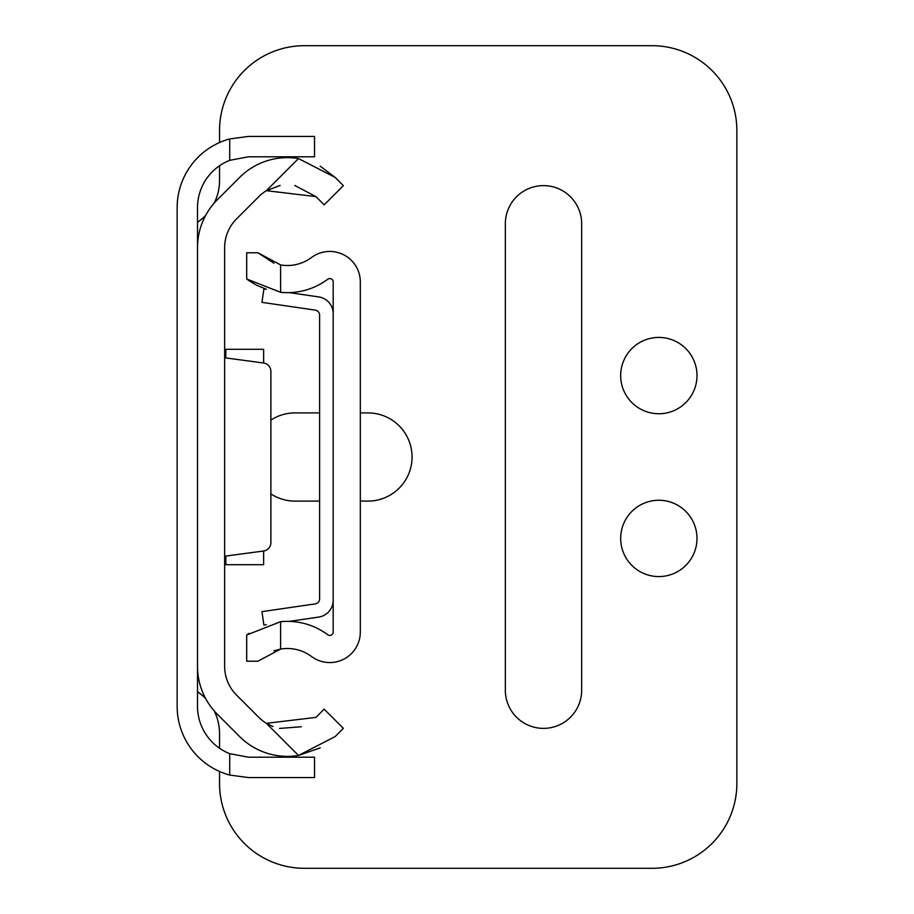<?xml version="1.0" encoding="UTF-8"?>
<svg xmlns="http://www.w3.org/2000/svg" width="914" height="914" viewBox="0 0 914 914"><rect width="100%" height="100%" fill="white"/><g stroke="black" fill="none" stroke-linecap="round" stroke-linejoin="round"><path stroke-width="1.37" d="M273 726.573L266.374 723.317A40.365 40.365 0 0 1 258.845 717.399L236.555 695.108A40.707 40.707 0 0 1 224.638 666.329L224.638 247.671A40.707 40.707 0 0 1 236.555 218.892L258.845 196.601A40.365 40.365 0 0 1 266.374 190.683L280.13 185.439M343.367 728.344L335.13 736.593L298.49 755.444L266.374 723.317L315.936 717.399L324.173 709.161L343.367 728.344L324.173 709.161M301.323 726.744L279.513 728.447M298.49 158.556L335.13 177.407L343.367 185.656L324.173 204.839L315.936 196.601L266.374 190.683L298.49 158.556A67.499 67.499 0 0 0 239.662 177.407L217.372 199.698A67.842 67.842 0 0 0 197.504 247.671L197.504 666.329A67.842 67.842 0 0 0 217.372 714.302L239.662 736.593A67.499 67.499 0 0 0 298.49 755.444L320.197 747.858M335.13 177.407L320.197 166.142M294.731 185.451L315.936 196.601M224.638 556.226L263.518 551.016A8.477 8.477 0 0 0 270.875 542.608L270.875 371.392A8.477 8.477 0 0 0 263.518 362.984L224.638 357.774M289.292 621.371L318.678 617.087A16.966 16.966 0 0 0 333.187 600.304M256.708 285.271L266.305 289.27L263.906 288.927L261.952 302.351L315.261 310.12A5.084 5.084 0 0 1 319.614 315.159L319.614 598.841A5.084 5.084 0 0 1 315.261 603.88L261.952 611.649L263.906 625.073L266.305 624.73M333.187 313.696A16.966 16.966 0 0 0 318.678 296.913L289.292 292.629M197.504 361.921L197.504 207.672A50.887 50.887 0 0 1 229.722 160.338L229.722 138.928A71.235 71.235 0 0 0 177.145 207.672L177.145 706.328A71.235 71.235 0 0 0 229.722 775.072L229.722 753.662L248.38 757.203L314.53 757.203L314.53 777.563L248.38 777.563L229.722 775.072M229.722 138.928L248.38 136.437L314.53 136.437L314.53 156.797L248.38 156.797L229.722 160.338M229.722 753.662A50.887 50.887 0 0 1 197.504 706.328L197.504 560.031M225.827 556.066L225.827 564.703L263.643 564.703L263.643 550.993M225.827 357.934L225.827 349.297L263.643 349.297L263.643 363.007M658.834 413.745A38.16 38.16 0 0 1 620.675 375.585A38.16 38.16 0 0 1 658.834 337.426A38.16 38.16 0 0 1 696.994 375.585A38.16 38.16 0 0 1 658.834 413.745M658.834 576.574A38.16 38.16 0 0 1 620.675 538.415A38.16 38.16 0 0 1 658.834 500.255A38.16 38.16 0 0 1 696.994 538.415A38.16 38.16 0 0 1 658.834 576.574M543.499 185.622A38.16 38.16 0 0 1 581.658 223.793L581.658 690.207A38.16 38.16 0 0 1 543.499 728.378A38.16 38.16 0 0 1 505.339 690.207L505.339 223.793A38.16 38.16 0 0 1 543.499 185.622M219.543 142.538L219.543 130.508A84.808 84.808 0 0 1 304.351 45.7L652.048 45.7A84.808 84.808 0 0 1 736.855 130.508L736.855 783.492A84.808 84.808 0 0 1 652.048 868.3L304.351 868.3A84.808 84.808 0 0 1 219.543 783.492L219.543 771.462M219.543 748.246L219.543 733.599A50.887 50.887 0 0 0 214.219 710.921M214.219 203.079A50.887 50.887 0 0 0 219.543 180.401L219.543 165.754M360.322 412.899L367.954 412.899A44.101 44.101 0 0 1 412.054 457A44.101 44.101 0 0 1 367.954 501.101L360.322 501.101M319.614 501.101L295.028 501.101A44.101 44.101 0 0 1 270.875 493.903M270.875 420.097A44.101 44.101 0 0 1 295.028 412.899L319.614 412.899M205.764 215.236A50.887 50.887 0 0 1 197.504 222.331L202.588 218.332M202.588 695.668L197.504 691.669A50.887 50.887 0 0 1 205.764 698.764M273.903 650.802L280.609 649.066A40.365 40.365 0 0 1 311.537 656.503A30.528 30.528 0 0 0 360.322 632.031L360.322 281.969A30.528 30.528 0 0 0 311.537 257.497A40.365 40.365 0 0 1 280.609 264.934L280.609 292.309A67.499 67.499 0 0 0 327.76 279.25A3.393 3.393 0 0 1 333.187 281.969L333.187 632.031A3.393 3.393 0 0 1 327.76 634.75A67.499 67.499 0 0 0 280.609 621.691L280.609 649.066L257.977 661.21L246.689 661.21L246.689 635.001L280.609 621.691M249.031 633.311L246.689 635.001M280.609 292.309L246.689 278.998L248.459 280.29M249.373 280.929L256.457 285.145M246.689 278.998L246.689 252.79L257.977 252.79L280.609 264.934M273.903 263.198L257.977 252.79"/></g></svg>
